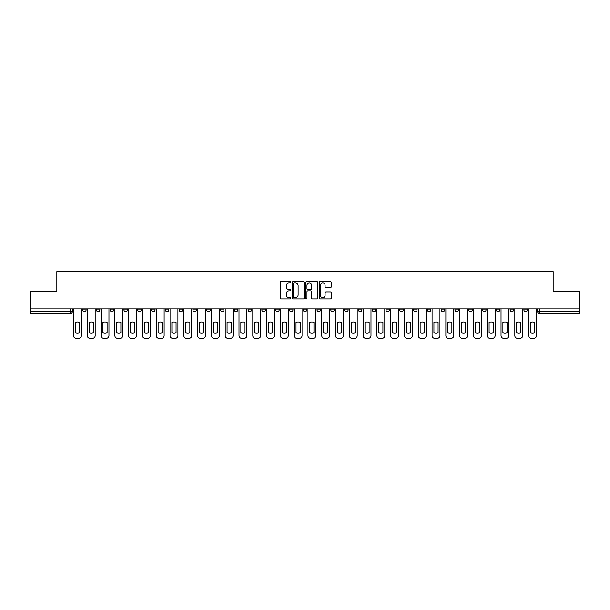 <?xml version="1.0" encoding="UTF-8"?>
<svg xmlns="http://www.w3.org/2000/svg" width="610" height="610" viewBox="0 0 610 610"><rect width="100%" height="100%" fill="white"/><g stroke="black" fill="none" stroke-linecap="round" stroke-linejoin="round"><path stroke-width="0.91" d="M290.856 282.209A0.61 0.61 0 0 0 290.246 281.606L281.027 281.606A0.869 0.869 0 0 0 280.158 282.468L280.158 298.092A0.869 0.869 0 0 0 281.027 298.961L290.246 298.961A0.61 0.61 0 0 0 290.856 298.351A0.61 0.61 0 0 0 290.246 297.741L289.056 297.741A2.776 2.776 0 0 1 286.281 294.965L286.281 293.662A2.776 2.776 0 0 1 289.056 290.886L290.246 290.886A0.61 0.61 0 0 0 290.856 290.284A0.61 0.61 0 0 0 290.246 289.674L289.056 289.674A2.776 2.776 0 0 1 286.281 286.898L286.281 285.594A2.776 2.776 0 0 1 289.056 282.819L290.246 282.819A0.61 0.61 0 0 0 290.856 282.209M454.938 308.935L454.938 309.903L458.476 309.903A1.769 1.769 0 0 1 456.707 311.672A1.769 1.769 0 0 1 454.938 309.903L454.938 308.935M441.144 308.935L441.144 309.903L444.682 309.903A1.769 1.769 0 0 1 442.913 311.672A1.769 1.769 0 0 1 441.144 309.903L441.144 308.935M358.398 308.935L358.398 309.903L361.936 309.903A1.769 1.769 0 0 1 360.167 311.672A1.769 1.769 0 0 1 358.398 309.903L358.398 308.935M344.604 308.935L344.604 309.903L348.142 309.903A1.769 1.769 0 0 1 346.373 311.672A1.769 1.769 0 0 1 344.604 309.903L344.604 308.935M330.818 308.935L330.818 309.903L334.349 309.903A1.769 1.769 0 0 1 332.58 311.672A1.769 1.769 0 0 1 330.818 309.903L330.818 308.935M303.231 308.935L303.231 309.903L306.769 309.903A1.769 1.769 0 0 1 305 311.672A1.769 1.769 0 0 1 303.231 309.903L303.231 308.935M275.651 309.903L275.651 308.935L275.651 309.903A1.769 1.769 0 0 0 277.42 311.672A1.769 1.769 0 0 1 275.651 309.903L279.182 309.903A1.769 1.769 0 0 1 277.42 311.672A1.769 1.769 0 0 0 279.182 309.903L279.182 308.935L279.182 309.903M261.858 309.903L261.858 308.935L261.858 309.903A1.769 1.769 0 0 0 263.627 311.672A1.769 1.769 0 0 1 261.858 309.903L265.396 309.903A1.769 1.769 0 0 1 263.627 311.672M248.064 309.903L248.064 308.935L248.064 309.903A1.769 1.769 0 0 0 249.833 311.672A1.769 1.769 0 0 1 248.064 309.903L251.602 309.903A1.769 1.769 0 0 1 249.833 311.672A1.769 1.769 0 0 0 251.602 309.903L251.602 308.935L251.602 309.903M234.278 308.935L234.278 309.903L237.808 309.903A1.769 1.769 0 0 1 236.047 311.672A1.769 1.769 0 0 1 234.278 309.903L234.278 308.935M220.484 308.935L220.484 309.903L224.023 309.903A1.769 1.769 0 0 1 222.254 311.672A1.769 1.769 0 0 1 220.484 309.903L220.484 308.935M206.691 308.935L206.691 309.903L210.229 309.903A1.769 1.769 0 0 1 208.46 311.672A1.769 1.769 0 0 1 206.691 309.903L206.691 308.935M192.905 309.903L192.905 308.935L192.905 309.903A1.769 1.769 0 0 0 194.666 311.672A1.769 1.769 0 0 1 192.905 309.903L196.435 309.903A1.769 1.769 0 0 1 194.666 311.672M165.318 309.903L165.318 308.935L165.318 309.903A1.769 1.769 0 0 0 167.087 311.672A1.769 1.769 0 0 1 165.318 309.903L168.856 309.903A1.769 1.769 0 0 1 167.087 311.672A1.769 1.769 0 0 0 168.856 309.903L168.856 308.935L168.856 309.903M151.524 309.903L151.524 308.935L151.524 309.903A1.769 1.769 0 0 0 153.293 311.672A1.769 1.769 0 0 1 151.524 309.903L155.062 309.903A1.769 1.769 0 0 1 153.293 311.672A1.769 1.769 0 0 0 155.062 309.903L155.062 308.935L155.062 309.903M137.738 309.903L137.738 308.935L137.738 309.903A1.769 1.769 0 0 0 139.507 311.672A1.769 1.769 0 0 1 137.738 309.903L141.276 309.903A1.769 1.769 0 0 1 139.507 311.672A1.769 1.769 0 0 0 141.276 309.903L141.276 308.935L141.276 309.903M123.944 309.903L123.944 308.935L123.944 309.903A1.769 1.769 0 0 0 125.713 311.672A1.769 1.769 0 0 1 123.944 309.903L127.482 309.903A1.769 1.769 0 0 1 125.713 311.672M110.151 309.903L110.151 308.935L110.151 309.903A1.769 1.769 0 0 0 111.92 311.672A1.769 1.769 0 0 1 110.151 309.903L113.689 309.903A1.769 1.769 0 0 1 111.92 311.672A1.769 1.769 0 0 0 113.689 309.903L113.689 308.935L113.689 309.903M96.365 309.903L96.365 308.935L96.365 309.903A1.769 1.769 0 0 0 98.134 311.672A1.769 1.769 0 0 1 96.365 309.903L99.895 309.903A1.769 1.769 0 0 1 98.134 311.672A1.769 1.769 0 0 0 99.895 309.903L99.895 308.935L99.895 309.903M330.361 287.722A0.869 0.869 0 0 0 331.23 286.852L331.23 282.468A0.869 0.869 0 0 0 330.361 281.606L320.12 281.606A0.869 0.869 0 0 0 319.251 282.468L319.251 298.092A0.869 0.869 0 0 0 320.12 298.961L330.361 298.961A0.869 0.869 0 0 0 331.23 298.092L331.23 292.8A0.869 0.869 0 0 0 330.361 291.931L325.976 291.931A0.869 0.869 0 0 0 325.107 292.8L325.107 295.423A2.318 2.318 0 0 1 322.789 297.741A2.318 2.318 0 0 1 320.471 295.423L320.471 285.137A2.318 2.318 0 0 1 322.789 282.819A2.318 2.318 0 0 1 325.107 285.137L325.107 286.852A0.869 0.869 0 0 0 325.976 287.722L330.361 287.722M30.5 308.935L30.5 291.344L56.844 291.344L56.844 271.625L553.156 271.625L553.156 291.344L579.5 291.344L579.5 308.935L30.5 308.935L30.5 311.672L72.316 311.672L72.316 308.935L72.316 311.672A1.769 1.769 0 0 1 70.546 313.441L30.5 313.441L30.5 311.672M304.237 282.468A0.869 0.869 0 0 0 303.376 281.606L293.135 281.606A0.869 0.869 0 0 0 292.266 282.468L292.266 298.092A0.869 0.869 0 0 0 293.135 298.961L303.376 298.961A0.869 0.869 0 0 0 304.237 298.092L304.237 282.468M306.624 281.606L316.864 281.606A0.869 0.869 0 0 1 317.734 282.468L317.734 298.092A0.869 0.869 0 0 1 316.864 298.961L312.488 298.961A0.869 0.869 0 0 1 311.618 298.092L311.618 291.755A0.869 0.869 0 0 0 310.749 290.886L307.844 290.886A0.869 0.869 0 0 0 306.975 291.755L306.975 298.351A0.61 0.61 0 0 1 306.365 298.961A0.61 0.61 0 0 1 305.762 298.351L305.762 282.468A0.869 0.869 0 0 1 306.624 281.606M537.684 308.935L537.684 311.672L579.5 311.672L579.5 313.441L539.453 313.441A1.769 1.769 0 0 1 537.684 311.672A1.769 1.769 0 0 0 539.453 313.441L539.453 308.935M579.5 308.935L579.5 311.672M527.429 308.935L527.429 309.903A1.769 1.769 0 0 1 525.66 311.672A1.769 1.769 0 0 1 523.891 309.903L527.429 309.903M523.891 308.935L523.891 309.903M513.635 308.935L513.635 309.903A1.769 1.769 0 0 1 511.866 311.672A1.769 1.769 0 0 1 510.105 309.903L513.635 309.903M510.105 308.935L510.105 309.903M499.849 308.935L499.849 309.903A1.769 1.769 0 0 1 498.08 311.672A1.769 1.769 0 0 1 496.311 309.903A1.769 1.769 0 0 0 498.08 311.672M496.311 308.935L496.311 309.903L499.849 309.903M486.056 308.935L486.056 309.903A1.769 1.769 0 0 1 484.287 311.672A1.769 1.769 0 0 1 482.518 309.903L486.056 309.903M482.518 308.935L482.518 309.903M472.262 308.935L472.262 309.903A1.769 1.769 0 0 1 470.493 311.672A1.769 1.769 0 0 1 468.724 309.903L472.262 309.903M468.724 308.935L468.724 309.903M458.476 308.935L458.476 309.903M444.682 308.935L444.682 309.903L444.682 308.935M430.889 308.935L430.889 309.903A1.769 1.769 0 0 1 429.12 311.672A1.769 1.769 0 0 1 427.351 309.903L430.889 309.903M427.351 308.935L427.351 309.903M417.095 308.935L417.095 309.903A1.769 1.769 0 0 1 415.334 311.672A1.769 1.769 0 0 1 413.565 309.903L417.095 309.903M413.565 308.935L413.565 309.903M403.309 308.935L403.309 309.903A1.769 1.769 0 0 1 401.54 311.672A1.769 1.769 0 0 1 399.771 309.903L403.309 309.903M399.771 308.935L399.771 309.903M389.515 308.935L389.515 309.903A1.769 1.769 0 0 1 387.746 311.672A1.769 1.769 0 0 1 385.977 309.903L389.515 309.903M385.977 308.935L385.977 309.903M375.722 308.935L375.722 309.903A1.769 1.769 0 0 1 373.953 311.672A1.769 1.769 0 0 1 372.191 309.903L375.722 309.903M372.191 308.935L372.191 309.903M361.936 308.935L361.936 309.903A1.769 1.769 0 0 1 360.167 311.672M348.142 308.935L348.142 309.903M334.349 309.903L334.349 308.935L334.349 309.903A1.769 1.769 0 0 1 332.58 311.672M320.563 308.935L320.563 309.903A1.769 1.769 0 0 1 318.794 311.672A1.769 1.769 0 0 1 317.025 309.903A1.769 1.769 0 0 0 318.794 311.672A1.769 1.769 0 0 0 320.563 309.903L317.025 309.903L317.025 308.935M306.769 309.903L306.769 308.935L306.769 309.903A1.769 1.769 0 0 1 305 311.672M292.975 308.935L292.975 309.903A1.769 1.769 0 0 1 291.206 311.672A1.769 1.769 0 0 1 289.437 309.903A1.769 1.769 0 0 0 291.206 311.672M289.437 308.935L289.437 309.903L292.975 309.903M265.396 308.935L265.396 309.903L265.396 308.935M237.808 309.903L237.808 308.935L237.808 309.903A1.769 1.769 0 0 1 236.047 311.672M224.023 309.903L224.023 308.935L224.023 309.903A1.769 1.769 0 0 1 222.254 311.672M210.229 309.903L210.229 308.935L210.229 309.903A1.769 1.769 0 0 1 208.46 311.672M196.435 308.935L196.435 309.903L196.435 308.935M182.649 309.903L182.649 308.935L182.649 309.903A1.769 1.769 0 0 1 180.88 311.672A1.769 1.769 0 0 1 179.111 309.903L182.649 309.903A1.769 1.769 0 0 1 180.88 311.672M179.111 308.935L179.111 309.903M127.482 308.935L127.482 309.903L127.482 308.935M86.109 308.935L86.109 309.903A1.769 1.769 0 0 1 84.34 311.672A1.769 1.769 0 0 1 82.571 309.903A1.769 1.769 0 0 0 84.34 311.672A1.769 1.769 0 0 0 86.109 309.903L86.109 308.935M82.571 308.935L82.571 309.903L86.109 309.903M70.546 308.935L70.546 313.441A1.769 1.769 0 0 0 72.316 311.672M294.089 282.819A0.61 0.61 0 0 0 293.479 283.429L293.479 297.139A0.61 0.61 0 0 0 294.089 297.741L295.347 297.741A2.776 2.776 0 0 0 298.122 294.965L298.122 285.594A2.776 2.776 0 0 0 295.347 282.819L294.089 282.819M311.618 285.183A2.318 2.318 0 0 0 309.293 282.865A2.318 2.318 0 0 0 306.975 285.183L306.975 288.804A0.869 0.869 0 0 0 307.844 289.674L310.749 289.674A0.869 0.869 0 0 0 311.618 288.804L311.618 285.183M75.365 322.423L75.365 332.663A5.528 5.528 131.6 0 0 79.521 332.663A5.528 5.528 -131.6 0 1 75.365 332.663L75.365 322.423A5.528 5.528 -131.6 0 1 79.521 322.423A5.528 5.528 131.6 0 0 75.365 322.423M79.521 322.423L79.521 332.663L79.521 322.423M73.513 335.721L73.513 308.935L73.513 335.721A2.653 2.653 48.4 0 0 76.158 338.375L78.728 338.375A2.653 2.653 48.4 0 0 81.374 335.721L81.374 308.935M76.158 338.375L78.728 338.375M89.159 322.423L89.159 332.663A5.528 5.528 131.6 0 0 93.315 332.663A5.528 5.528 -131.6 0 1 89.159 332.663L89.159 322.423A5.528 5.528 -131.6 0 1 93.315 322.423A5.528 5.528 131.6 0 0 89.159 322.423M93.315 322.423L93.315 332.663L93.315 322.423M87.299 335.721L87.299 308.935L87.299 335.721A2.653 2.653 48.4 0 0 89.952 338.375L92.514 338.375A2.653 2.653 48.4 0 0 95.168 335.721L95.168 308.935M102.945 322.423L102.945 332.663A5.528 5.528 131.6 0 0 107.101 332.663A5.528 5.528 -131.6 0 1 102.945 332.663L102.945 322.423A5.528 5.528 -131.6 0 1 107.101 322.423A5.528 5.528 131.6 0 0 102.945 322.423M107.101 322.423L107.101 332.663L107.101 322.423M101.092 335.721L101.092 308.935L101.092 335.721A2.653 2.653 48.4 0 0 103.746 338.375L106.308 338.375A2.653 2.653 48.4 0 0 108.961 335.721L108.961 308.935M89.952 338.375L92.514 338.375M103.746 338.375L106.308 338.375M116.739 322.423L116.739 332.663A5.528 5.528 131.6 0 0 120.894 332.663A5.528 5.528 -131.6 0 1 116.739 332.663L116.739 322.423A5.528 5.528 -131.6 0 1 120.894 322.423A5.528 5.528 131.6 0 0 116.739 322.423M120.894 322.423L120.894 332.663L120.894 322.423M114.886 335.721L114.886 308.935L114.886 335.721A2.653 2.653 48.4 0 0 117.532 338.375L120.101 338.375A2.653 2.653 48.4 0 0 122.755 335.721L122.755 308.935M130.532 322.423L130.532 332.663A5.528 5.528 131.6 0 0 134.688 332.663A5.528 5.528 -131.6 0 1 130.532 332.663L130.532 322.423A5.528 5.528 -131.6 0 1 134.688 322.423A5.528 5.528 131.6 0 0 130.532 322.423M134.688 322.423L134.688 332.663L134.688 322.423M128.672 335.721L128.672 308.935L128.672 335.721A2.653 2.653 48.4 0 0 131.325 338.375L133.887 338.375A2.653 2.653 48.4 0 0 136.541 335.721L136.541 308.935M144.326 322.423L144.326 332.663A5.528 5.528 131.6 0 0 148.474 332.663A5.528 5.528 -131.6 0 1 144.326 332.663L144.326 322.423A5.528 5.528 -131.6 0 1 148.474 322.423A5.528 5.528 131.6 0 0 144.326 322.423M148.474 322.423L148.474 332.663L148.474 322.423M142.465 335.721L142.465 308.935L142.465 335.721A2.653 2.653 48.4 0 0 145.119 338.375L147.681 338.375A2.653 2.653 48.4 0 0 150.334 335.721L150.334 308.935M117.532 338.375L120.101 338.375M131.325 338.375L133.887 338.375M145.119 338.375L147.681 338.375M158.112 322.423L158.112 332.663A5.528 5.528 131.6 0 0 162.268 332.663A5.528 5.528 -131.6 0 1 158.112 332.663L158.112 322.423A5.528 5.528 -131.6 0 1 162.268 322.423L162.268 332.663L162.268 322.423A5.528 5.528 131.6 0 0 158.112 322.423M156.259 335.721L156.259 308.935L156.259 335.721A2.653 2.653 48.4 0 0 158.913 338.375L161.475 338.375A2.653 2.653 48.4 0 0 164.128 335.721L164.128 308.935M171.906 322.423L171.906 332.663A5.528 5.528 131.6 0 0 176.061 332.663A5.528 5.528 -131.6 0 1 171.906 332.663L171.906 322.423A5.528 5.528 -131.6 0 1 176.061 322.423L176.061 332.663L176.061 322.423A5.528 5.528 131.6 0 0 171.906 322.423M170.045 335.721L170.045 308.935L170.045 335.721A2.653 2.653 48.4 0 0 172.699 338.375L175.268 338.375A2.653 2.653 48.4 0 0 177.914 335.721L177.914 308.935M185.699 322.423L185.699 332.663A5.528 5.528 131.6 0 0 189.855 332.663A5.528 5.528 -131.6 0 1 185.699 332.663L185.699 322.423A5.528 5.528 -131.6 0 1 189.855 322.423L189.855 332.663L189.855 322.423A5.528 5.528 131.6 0 0 185.699 322.423M183.839 335.721L183.839 308.935L183.839 335.721A2.653 2.653 48.4 0 0 186.492 338.375L189.054 338.375A2.653 2.653 48.4 0 0 191.708 335.721L191.708 308.935M199.485 322.423L199.485 332.663A5.528 5.528 131.6 0 0 203.641 332.663A5.528 5.528 -131.6 0 1 199.485 332.663L199.485 322.423A5.528 5.528 -131.6 0 1 203.641 322.423L203.641 332.663L203.641 322.423A5.528 5.528 131.6 0 0 199.485 322.423M197.632 335.721L197.632 308.935L197.632 335.721A2.653 2.653 48.4 0 0 200.286 338.375L202.848 338.375A2.653 2.653 48.4 0 0 205.501 335.721L205.501 308.935M213.279 322.423L213.279 332.663A5.528 5.528 131.6 0 0 217.435 332.663A5.528 5.528 -131.6 0 1 213.279 332.663L213.279 322.423A5.528 5.528 -131.6 0 1 217.435 322.423L217.435 332.663L217.435 322.423A5.528 5.528 131.6 0 0 213.279 322.423M211.426 335.721L211.426 308.935L211.426 335.721A2.653 2.653 48.4 0 0 214.072 338.375L216.641 338.375A2.653 2.653 48.4 0 0 219.287 335.721L219.287 308.935M227.072 322.423L227.072 332.663A5.528 5.528 131.6 0 0 231.228 332.663A5.528 5.528 -131.6 0 1 227.072 332.663L227.072 322.423A5.528 5.528 -131.6 0 1 231.228 322.423L231.228 332.663L231.228 322.423A5.528 5.528 131.6 0 0 227.072 322.423M225.212 335.721L225.212 308.935L225.212 335.721A2.653 2.653 48.4 0 0 227.865 338.375L230.427 338.375A2.653 2.653 48.4 0 0 233.081 335.721L233.081 308.935M240.858 322.423L240.858 332.663A5.528 5.528 131.6 0 0 245.014 332.663A5.528 5.528 -131.6 0 1 240.858 332.663L240.858 322.423A5.528 5.528 -131.6 0 1 245.014 322.423L245.014 332.663L245.014 322.423A5.528 5.528 131.6 0 0 240.858 322.423M239.006 335.721L239.006 308.935L239.006 335.721A2.653 2.653 48.4 0 0 241.659 338.375L244.221 338.375A2.653 2.653 48.4 0 0 246.875 335.721L246.875 308.935M254.652 322.423L254.652 332.663A5.528 5.528 131.6 0 0 258.808 332.663A5.528 5.528 -131.6 0 1 254.652 332.663L254.652 322.423A5.528 5.528 -131.6 0 1 258.808 322.423L258.808 332.663L258.808 322.423A5.528 5.528 131.6 0 0 254.652 322.423M252.799 335.721L252.799 308.935L252.799 335.721A2.653 2.653 48.4 0 0 255.445 338.375L258.015 338.375A2.653 2.653 48.4 0 0 260.668 335.721L260.668 308.935M268.446 322.423L268.446 332.663A5.528 5.528 131.6 0 0 272.601 332.663A5.528 5.528 -131.6 0 1 268.446 332.663L268.446 322.423A5.528 5.528 -131.6 0 1 272.601 322.423L272.601 332.663L272.601 322.423A5.528 5.528 131.6 0 0 268.446 322.423M266.585 335.721L266.585 308.935L266.585 335.721A2.653 2.653 48.4 0 0 269.239 338.375L271.801 338.375A2.653 2.653 48.4 0 0 274.454 335.721L274.454 308.935M282.232 322.423L282.232 332.663A5.528 5.528 131.6 0 0 286.387 332.663A5.528 5.528 -131.6 0 1 282.232 332.663L282.232 322.423A5.528 5.528 -131.6 0 1 286.387 322.423L286.387 332.663L286.387 322.423A5.528 5.528 131.6 0 0 282.232 322.423M280.379 335.721L280.379 308.935L280.379 335.721A2.653 2.653 48.4 0 0 283.032 338.375L285.594 338.375A2.653 2.653 48.4 0 0 288.248 335.721L288.248 308.935M296.025 322.423L296.025 332.663A5.528 5.528 131.6 0 0 300.181 332.663A5.528 5.528 -131.6 0 1 296.025 332.663L296.025 322.423A5.528 5.528 -131.6 0 1 300.181 322.423L300.181 332.663L300.181 322.423A5.528 5.528 131.6 0 0 296.025 322.423M294.173 335.721L294.173 308.935L294.173 335.721A2.653 2.653 48.4 0 0 296.826 338.375L299.388 338.375A2.653 2.653 48.4 0 0 302.041 335.721L302.041 308.935M309.819 322.423L309.819 332.663A5.528 5.528 131.6 0 0 313.975 332.663A5.528 5.528 -131.6 0 1 309.819 332.663L309.819 322.423A5.528 5.528 -131.6 0 1 313.975 322.423L313.975 332.663L313.975 322.423A5.528 5.528 131.6 0 0 309.819 322.423M307.958 335.721L307.958 308.935L307.958 335.721A2.653 2.653 48.4 0 0 310.612 338.375L313.174 338.375A2.653 2.653 48.4 0 0 315.827 335.721L315.827 308.935M323.613 322.423L323.613 332.663A5.528 5.528 131.6 0 0 327.768 332.663A5.528 5.528 -131.6 0 1 323.613 332.663L323.613 322.423A5.528 5.528 -131.6 0 1 327.768 322.423L327.768 332.663L327.768 322.423A5.528 5.528 131.6 0 0 323.613 322.423M321.752 335.721L321.752 308.935L321.752 335.721A2.653 2.653 48.4 0 0 324.406 338.375L326.968 338.375A2.653 2.653 48.4 0 0 329.621 335.721L329.621 308.935M337.399 322.423L337.399 332.663A5.528 5.528 131.6 0 0 341.554 332.663A5.528 5.528 -131.6 0 1 337.399 332.663L337.399 322.423A5.528 5.528 -131.6 0 1 341.554 322.423L341.554 332.663L341.554 322.423A5.528 5.528 131.6 0 0 337.399 322.423M335.546 335.721L335.546 308.935L335.546 335.721A2.653 2.653 48.4 0 0 338.199 338.375L340.761 338.375A2.653 2.653 48.4 0 0 343.415 335.721L343.415 308.935M351.192 322.423L351.192 332.663A5.528 5.528 131.6 0 0 355.348 332.663A5.528 5.528 -131.6 0 1 351.192 332.663L351.192 322.423A5.528 5.528 -131.6 0 1 355.348 322.423L355.348 332.663L355.348 322.423A5.528 5.528 131.6 0 0 351.192 322.423M349.332 335.721L349.332 308.935L349.332 335.721A2.653 2.653 48.4 0 0 351.985 338.375L354.555 338.375A2.653 2.653 48.4 0 0 357.201 335.721L357.201 308.935M364.986 322.423L364.986 332.663A5.528 5.528 131.6 0 0 369.142 332.663A5.528 5.528 -131.6 0 1 364.986 332.663L364.986 322.423A5.528 5.528 -131.6 0 1 369.142 322.423L369.142 332.663L369.142 322.423A5.528 5.528 131.6 0 0 364.986 322.423M363.125 335.721L363.125 308.935L363.125 335.721A2.653 2.653 48.4 0 0 365.779 338.375L368.341 338.375A2.653 2.653 48.4 0 0 370.994 335.721L370.994 308.935M158.913 338.375L161.475 338.375M172.699 338.375L175.268 338.375M186.492 338.375L189.054 338.375M200.286 338.375L202.848 338.375M214.072 338.375L216.641 338.375M227.865 338.375L230.427 338.375M241.659 338.375L244.221 338.375M255.445 338.375L258.015 338.375M269.239 338.375L271.801 338.375M283.032 338.375L285.594 338.375M296.826 338.375L299.388 338.375M310.612 338.375L313.174 338.375M324.406 338.375L326.968 338.375M338.199 338.375L340.761 338.375M351.985 338.375L354.555 338.375M365.779 338.375L368.341 338.375M378.772 322.423L378.772 332.663A5.528 5.528 131.6 0 0 382.927 332.663A5.528 5.528 -131.6 0 1 378.772 332.663L378.772 322.423A5.528 5.528 -131.6 0 1 382.927 322.423A5.528 5.528 131.6 0 0 378.772 322.423M382.927 322.423L382.927 332.663L382.927 322.423M376.919 335.721L376.919 308.935L376.919 335.721A2.653 2.653 48.4 0 0 379.572 338.375L382.135 338.375A2.653 2.653 48.4 0 0 384.788 335.721L384.788 308.935M392.565 322.423L392.565 332.663A5.528 5.528 131.6 0 0 396.721 332.663A5.528 5.528 -131.6 0 1 392.565 332.663L392.565 322.423A5.528 5.528 -131.6 0 1 396.721 322.423A5.528 5.528 131.6 0 0 392.565 322.423M396.721 322.423L396.721 332.663L396.721 322.423M390.713 335.721L390.713 308.935L390.713 335.721A2.653 2.653 48.4 0 0 393.358 338.375L395.928 338.375A2.653 2.653 48.4 0 0 398.574 335.721L398.574 308.935M406.359 322.423L406.359 332.663A5.528 5.528 131.6 0 0 410.515 332.663A5.528 5.528 -131.6 0 1 406.359 332.663L406.359 322.423A5.528 5.528 -131.6 0 1 410.515 322.423A5.528 5.528 131.6 0 0 406.359 322.423M410.515 322.423L410.515 332.663L410.515 322.423M404.499 335.721L404.499 308.935L404.499 335.721A2.653 2.653 48.4 0 0 407.152 338.375L409.714 338.375A2.653 2.653 48.4 0 0 412.368 335.721L412.368 308.935M420.145 322.423L420.145 332.663A5.528 5.528 131.6 0 0 424.301 332.663A5.528 5.528 -131.6 0 1 420.145 332.663L420.145 322.423A5.528 5.528 -131.6 0 1 424.301 322.423A5.528 5.528 131.6 0 0 420.145 322.423M424.301 322.423L424.301 332.663L424.301 322.423M418.292 335.721L418.292 308.935L418.292 335.721A2.653 2.653 48.4 0 0 420.946 338.375L423.508 338.375A2.653 2.653 48.4 0 0 426.161 335.721L426.161 308.935M379.572 338.375L382.135 338.375M393.358 338.375L395.928 338.375M407.152 338.375L409.714 338.375M420.946 338.375L423.508 338.375M433.939 322.423L433.939 332.663A5.528 5.528 131.6 0 0 438.094 332.663A5.528 5.528 -131.6 0 1 433.939 332.663L433.939 322.423A5.528 5.528 -131.6 0 1 438.094 322.423A5.528 5.528 131.6 0 0 433.939 322.423M438.094 322.423L438.094 332.663L438.094 322.423M432.086 335.721L432.086 308.935L432.086 335.721A2.653 2.653 48.4 0 0 434.732 338.375L437.301 338.375A2.653 2.653 48.4 0 0 439.955 335.721L439.955 308.935M434.732 338.375L437.301 338.375M447.732 322.423L447.732 332.663A5.528 5.528 131.6 0 0 451.888 332.663A5.528 5.528 -131.6 0 1 447.732 332.663L447.732 322.423A5.528 5.528 -131.6 0 1 451.888 322.423A5.528 5.528 131.6 0 0 447.732 322.423M451.888 322.423L451.888 332.663L451.888 322.423M445.872 335.721L445.872 308.935L445.872 335.721A2.653 2.653 48.4 0 0 448.525 338.375L451.087 338.375A2.653 2.653 48.4 0 0 453.741 335.721L453.741 308.935M448.525 338.375L451.087 338.375M461.526 322.423L461.526 332.663A5.528 5.528 131.6 0 0 465.674 332.663A5.528 5.528 -131.6 0 1 461.526 332.663L461.526 322.423A5.528 5.528 -131.6 0 1 465.674 322.423A5.528 5.528 131.6 0 0 461.526 322.423M465.674 322.423L465.674 332.663L465.674 322.423M459.666 335.721L459.666 308.935L459.666 335.721A2.653 2.653 48.4 0 0 462.319 338.375L464.881 338.375A2.653 2.653 48.4 0 0 467.534 335.721L467.534 308.935M462.319 338.375L464.881 338.375M475.312 322.423L475.312 332.663A5.528 5.528 131.6 0 0 479.468 332.663A5.528 5.528 -131.6 0 1 475.312 332.663L475.312 322.423A5.528 5.528 -131.6 0 1 479.468 322.423A5.528 5.528 131.6 0 0 475.312 322.423M479.468 322.423L479.468 332.663L479.468 322.423M473.459 335.721L473.459 308.935L473.459 335.721A2.653 2.653 48.4 0 0 476.113 338.375L478.675 338.375A2.653 2.653 48.4 0 0 481.328 335.721L481.328 308.935M476.113 338.375L478.675 338.375M489.106 322.423L489.106 332.663A5.528 5.528 131.6 0 0 493.261 332.663A5.528 5.528 -131.6 0 1 489.106 332.663L489.106 322.423A5.528 5.528 -131.6 0 1 493.261 322.423A5.528 5.528 131.6 0 0 489.106 322.423M493.261 322.423L493.261 332.663L493.261 322.423M487.245 335.721L487.245 308.935L487.245 335.721A2.653 2.653 48.4 0 0 489.899 338.375L492.468 338.375A2.653 2.653 48.4 0 0 495.114 335.721L495.114 308.935M489.899 338.375L492.468 338.375M502.899 322.423L502.899 332.663A5.528 5.528 131.6 0 0 507.055 332.663A5.528 5.528 -131.6 0 1 502.899 332.663L502.899 322.423A5.528 5.528 -131.6 0 1 507.055 322.423A5.528 5.528 131.6 0 0 502.899 322.423M507.055 322.423L507.055 332.663L507.055 322.423M501.039 335.721L501.039 308.935L501.039 335.721A2.653 2.653 48.4 0 0 503.692 338.375L506.254 338.375A2.653 2.653 48.4 0 0 508.908 335.721L508.908 308.935M503.692 338.375L506.254 338.375M516.685 322.423L516.685 332.663A5.528 5.528 131.6 0 0 520.841 332.663A5.528 5.528 -131.6 0 1 516.685 332.663L516.685 322.423A5.528 5.528 -131.6 0 1 520.841 322.423A5.528 5.528 131.6 0 0 516.685 322.423M520.841 322.423L520.841 332.663L520.841 322.423M514.832 335.721L514.832 308.935L514.832 335.721A2.653 2.653 48.4 0 0 517.486 338.375L520.048 338.375A2.653 2.653 48.4 0 0 522.701 335.721L522.701 308.935M517.486 338.375L520.048 338.375M530.479 322.423L530.479 332.663A5.528 5.528 131.6 0 0 534.634 332.663A5.528 5.528 -131.6 0 1 530.479 332.663L530.479 322.423A5.528 5.528 -131.6 0 1 534.634 322.423A5.528 5.528 131.6 0 0 530.479 322.423M534.634 322.423L534.634 332.663L534.634 322.423M528.626 335.721L528.626 308.935L528.626 335.721A2.653 2.653 48.4 0 0 531.272 338.375L533.841 338.375A2.653 2.653 48.4 0 0 536.487 335.721L536.487 308.935M531.272 338.375L533.841 338.375"/></g></svg>
